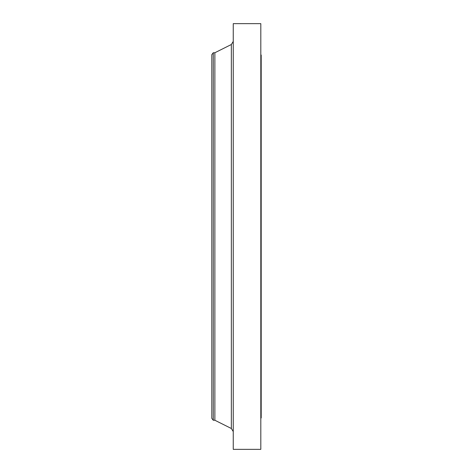 <?xml version="1.0" encoding="UTF-8"?>
<svg xmlns="http://www.w3.org/2000/svg" width="473" height="473" viewBox="0 0 473 473"><rect width="100%" height="100%" fill="white"/><g stroke="black" fill="none" stroke-linecap="round" stroke-linejoin="round"><path stroke-width="0.71" d="M213.276 420.255L213.276 52.745L211.809 54.661L211.809 418.339L213.276 420.255L214.872 420.255L231.344 428.491L231.344 44.509L233.248 41.429M213.276 52.745L214.872 52.745L214.872 420.255M233.248 236.5L233.248 449.35L260.812 449.35L260.812 23.65L233.248 23.65L233.248 236.5M260.812 55.039L261.191 55.039L261.191 417.961L260.812 417.961M214.872 52.745L231.344 44.509M231.344 428.491L233.248 431.571"/></g></svg>
